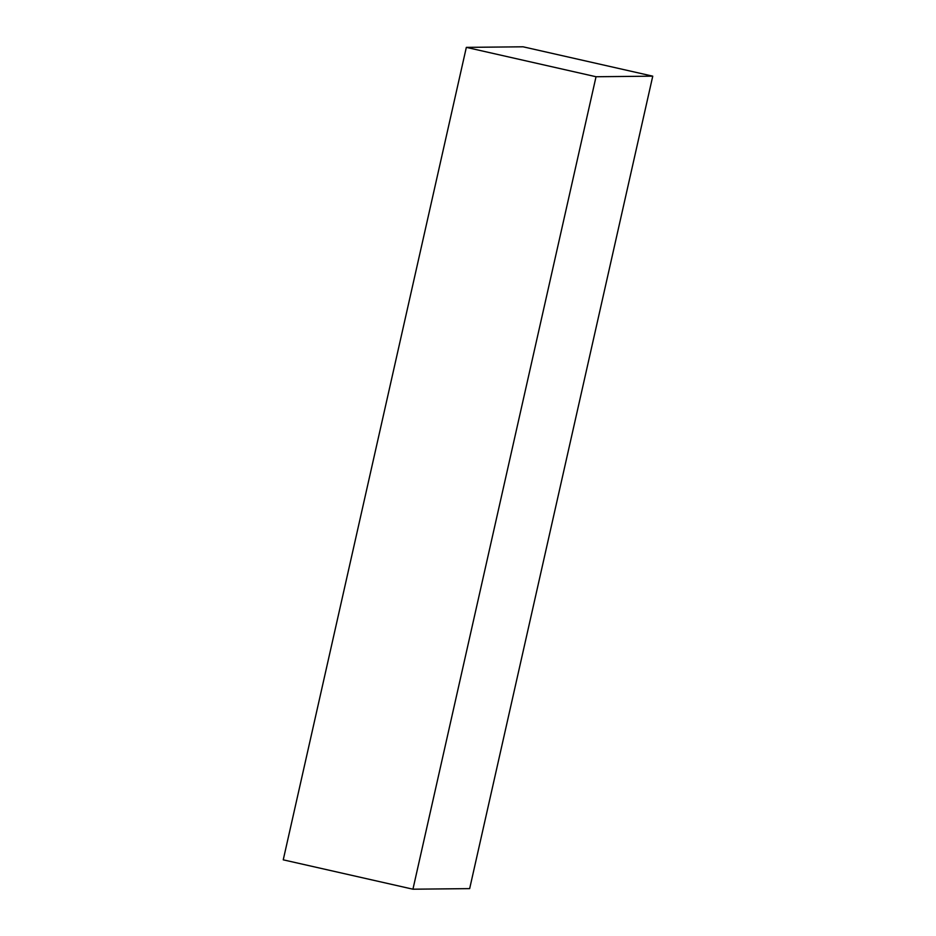 <?xml version="1.0" encoding="UTF-8"?>
<svg xmlns="http://www.w3.org/2000/svg" width="936" height="936" viewBox="0 0 936 936"><rect width="100%" height="100%" fill="white"/><g stroke="black" fill="none" stroke-linecap="round" stroke-linejoin="round"><path stroke-width="1.4" d="M523.06 46.8L652.755 76.167L596.033 76.74L466.339 47.373L523.06 46.8L652.755 76.167L469.661 888.627L652.755 76.167L596.033 76.74L412.94 889.2L283.245 859.833L466.339 47.373L596.033 76.74L412.94 889.2L469.661 888.627L412.94 889.2L283.245 859.833L466.339 47.373L523.06 46.8"/></g></svg>
